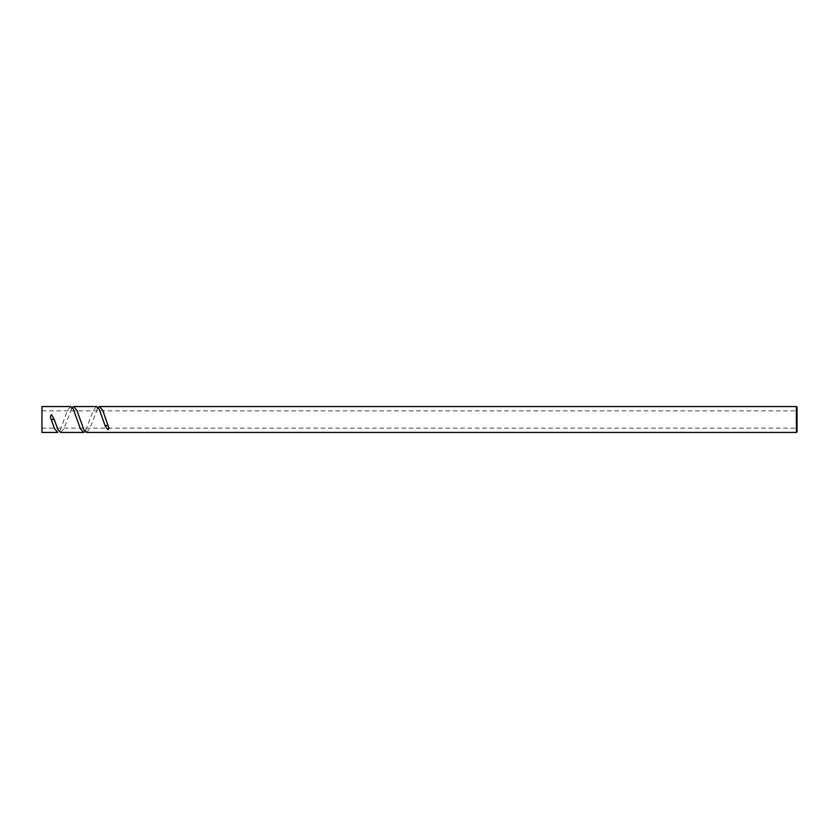 <?xml version="1.0" encoding="UTF-8"?>
<svg xmlns="http://www.w3.org/2000/svg" width="839" height="839" viewBox="0 0 839 839"><rect width="100%" height="100%" fill="white"/><g stroke="black" fill="none" stroke-linecap="round" stroke-linejoin="round"><path stroke-width="0.63" stroke-dasharray="4.2 3.15" d="M797.05 431.802L797.05 407.198M41.95 432.442L41.95 406.558M796.4 406.558L796.4 432.442M96.558 406.558L93.318 410.344L85.106 431.613M60.702 432.442L63.932 428.656L72.154 407.387M70.675 406.558L67.435 410.344L60.345 429.946L57.734 432.442M86.574 432.442L89.815 428.656L98.048 407.387M41.95 419.5L41.95 428.131L41.95 419.5M41.95 410.869L797.05 410.869M58.101 429.956L59.254 431.466L60.345 429.946M71.032 409.054L72.196 407.534L73.287 409.054M83.963 429.893L85.064 431.477L86.228 429.914M96.894 409.117L98.016 407.523L99.17 409.075M41.95 428.131L797.05 428.131"/><path stroke-width="1.26" d="M796.4 406.558L797.05 407.198L797.05 431.802L796.4 432.442L796.4 406.558L99.526 406.558L102.757 410.344L108.158 425.971C109.217 427.775 109.122 429.023 107.895 429.704L105.19 425.971L99.17 409.075L96.558 406.558L73.643 406.558L76.884 410.344L83.952 429.893L86.574 432.442L796.4 432.442M85.106 431.613L83.617 432.442L80.376 428.656L73.287 409.054L70.675 406.558L41.95 406.558L41.95 432.442L57.734 432.442L54.493 428.656L51.242 419.5C50.193 417.329 50.288 415.704 51.525 414.634L54.22 419.5L58.101 429.956L60.702 432.442L83.617 432.442M98.048 407.387L99.526 406.558M72.154 407.387L73.643 406.558M51.242 419.5L54.22 419.5M108.158 425.971L106.668 425.478A1.615 0.808 180 0 0 105.2 425.971"/></g></svg>
